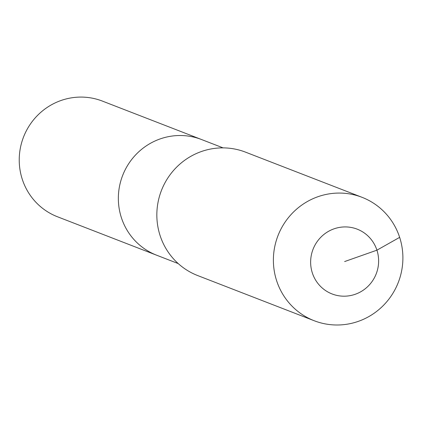 <?xml version="1.0" encoding="UTF-8"?>
<svg xmlns="http://www.w3.org/2000/svg" width="422" height="422" viewBox="0 0 422 422"><rect width="100%" height="100%" fill="white"/><g stroke="black" fill="none" stroke-linecap="round" stroke-linejoin="round"><path stroke-width="0.63" d="M178.226 263.581L57.508 216.776A62.045 60.504 -68.8 0 1 22.271 179.255A62.045 60.504 -68.8 0 1 38.328 114.62A62.045 60.504 -68.8 0 1 102.367 101.08L201.484 139.508A62.045 60.504 -68.8 0 0 137.445 153.049A62.045 60.504 -68.8 0 0 121.388 217.683A62.045 60.504 -68.8 0 1 137.445 153.049A62.045 60.504 -68.8 0 1 201.484 139.508L223.085 147.879M156.625 255.204A62.045 60.504 -68.8 0 1 121.388 217.683A62.045 60.504 -68.8 0 0 156.625 255.204M314.216 320.741L197.67 275.555A66.18 64.54 -68.8 0 1 160.086 235.534A66.18 64.54 -68.8 0 1 177.208 166.584A66.18 64.54 -68.8 0 1 245.52 152.142L362.065 197.327A66.18 64.54 -68.8 0 1 399.65 237.354A66.18 64.54 -68.8 0 1 382.522 306.298A66.18 64.54 -68.8 0 1 314.216 320.741A66.18 64.54 -68.8 0 1 276.632 280.72A66.18 64.54 -68.8 0 1 293.754 211.775A66.18 64.54 -68.8 0 1 362.065 197.327M344.632 261.556L376.925 250.172A34.746 33.881 -68.8 0 1 355.261 294.266A34.746 33.881 -68.8 0 1 312.338 272.939A34.746 33.881 -68.8 0 1 334.002 228.845A34.746 33.881 -68.8 0 1 376.925 250.172L399.65 237.354"/></g></svg>
